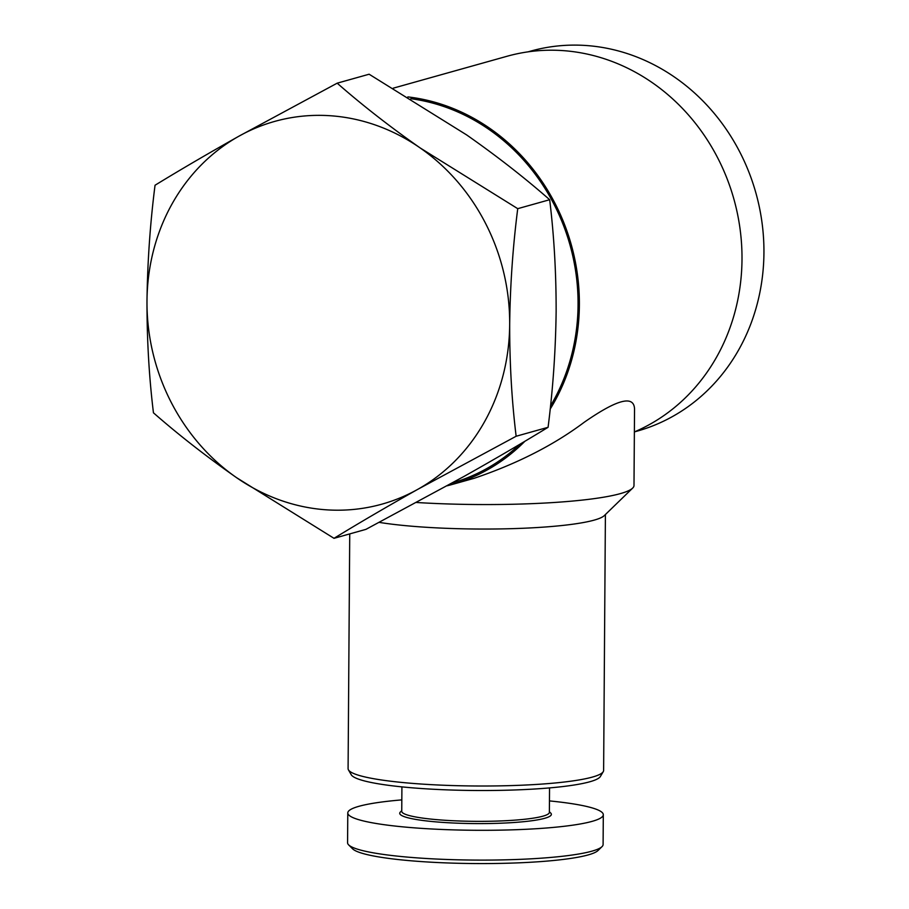 <?xml version="1.0" encoding="UTF-8"?>
<svg xmlns="http://www.w3.org/2000/svg" width="909" height="909" viewBox="0 0 909 909"><rect width="100%" height="100%" fill="white"/><g stroke="black" fill="none" stroke-linecap="round" stroke-linejoin="round"><path stroke-width="1.36" d="M334.001 538.321L365.941 529.356L464.272 476.293C495.019 459 522.948 442.672 548.082 427.298C552.967 389.018 555.649 350.408 556.138 311.469C556.194 272.643 554.036 235.386 549.672 199.719C524.823 177.925 497.155 156.337 466.658 134.93L369.122 74.22L337.182 83.174C362.021 104.967 389.688 126.556 420.197 147.962L517.732 208.672C512.846 246.953 510.154 285.562 509.676 324.502C509.619 363.327 511.767 400.574 516.142 436.252L417.81 489.315C387.064 506.608 359.135 522.936 334.001 538.321L236.465 477.6C205.991 456.216 178.323 434.616 153.451 412.811C149.087 377.133 146.928 339.886 146.985 301.061C147.474 262.11 150.155 223.5 155.041 185.243C180.141 169.869 208.081 153.541 238.851 136.236L337.182 83.174M524.925 441.24A198.741 179.914 74.3 0 1 451.682 484.599L474.055 478.327C517.107 463.76 553.854 445.058 584.282 422.219C617.063 399.426 633.823 394.972 634.539 408.857L633.993 485.508A156.155 20.112 -179.6 0 1 632.653 488.11A156.155 20.112 -179.6 0 1 416.538 502.495M632.653 488.11L604.315 515.596A127.76 16.453 -179.6 0 1 512.96 528.629A127.76 16.453 -179.6 0 1 379.212 522.38M605.405 514.539L603.621 770.423A127.76 16.453 -179.6 0 1 603.246 771.661A127.76 16.453 -179.6 0 1 475.737 785.99A127.76 16.453 -179.6 0 1 348.442 769.878A127.76 16.453 -179.6 0 1 348.09 768.639L349.738 533.901M603.246 771.661L600.383 776.491A124.919 16.089 -179.6 0 1 475.714 790.5A124.919 16.089 -179.6 0 1 351.249 774.752L348.442 769.878M549.547 787.91L549.377 812.351A73.822 9.51 -179.6 0 1 475.498 821.338A73.822 9.51 -179.6 0 1 401.744 811.317L401.914 786.876M549.377 811.726L550.74 813.078A75.822 9.772 -179.6 0 1 475.475 823.588A75.822 9.772 -179.6 0 1 400.369 812.032L401.744 810.703M549.456 800.909A127.76 16.453 -179.6 0 1 603.303 814.714A127.76 16.453 -179.6 0 1 475.43 830.281A127.76 16.453 -179.6 0 1 347.783 812.93A127.76 16.453 -179.6 0 1 401.823 799.886M603.303 814.714L603.099 844.518A127.76 16.453 -179.6 0 1 602.008 846.654A127.76 16.453 -179.6 0 1 475.225 860.084A127.76 16.453 -179.6 0 1 348.647 844.881A127.76 16.453 -179.6 0 1 347.579 842.734L347.783 812.93M602.008 846.654L597.997 850.54A123.749 15.942 -179.6 0 1 475.202 863.55A123.749 15.942 -179.6 0 1 352.601 848.824L348.647 844.881M393.245 88.173L506.995 56.278A198.741 179.914 74.3 0 1 562.035 50.552A198.741 179.914 74.3 0 1 738.188 217.41A198.741 179.914 74.3 0 1 634.368 431.934M407.868 96.911A198.741 179.914 74.3 0 1 550.172 409.107M451.682 484.599A198.741 179.914 74.3 0 1 447.171 485.792M410.788 98.695A197.321 178.618 74.3 0 1 550.513 405.925M519.823 444.274A197.321 178.618 74.3 0 1 452.341 482.94M528.049 51.847L530.617 51.131A197.321 178.618 74.3 0 1 585.248 45.45A197.321 178.618 74.3 0 1 762.015 222.614A197.321 178.618 74.3 0 1 637.164 431.127L634.596 431.843M549.672 199.719L517.732 208.672M548.082 427.298L516.142 436.252M509.676 324.502A198.741 179.914 74.3 0 1 417.81 489.315A198.741 179.914 74.3 0 1 236.465 477.6A198.741 179.914 74.3 0 1 146.985 301.061A198.741 179.914 74.3 0 1 238.851 136.236A198.741 179.914 74.3 0 1 420.197 147.962A198.741 179.914 74.3 0 1 509.676 324.502"/></g></svg>
